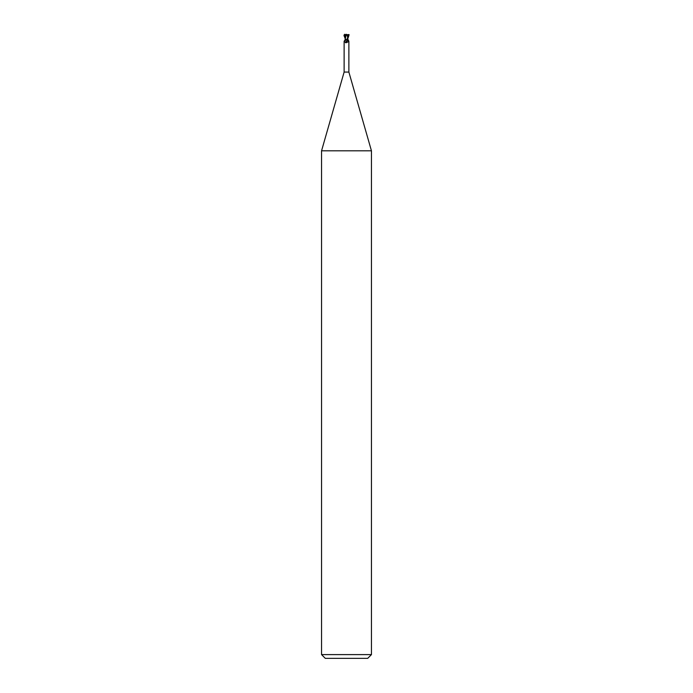 <?xml version="1.0" encoding="UTF-8"?>
<svg xmlns="http://www.w3.org/2000/svg" width="693" height="693" viewBox="0 0 693 693"><rect width="100%" height="100%" fill="white"/><g stroke="black" fill="none" stroke-linecap="round" stroke-linejoin="round"><path stroke-width="0.52" stroke-dasharray="3.46 2.6" d="M346.5 39.518L347.626 39.518L346.5 39.518M346.5 35.897L347.626 35.897L346.5 35.897M371.448 150.814L321.552 150.814M348.874 72.072L344.126 72.072M371.448 654.608L321.552 654.608M367.706 658.35L325.294 658.35M346.872 39.64L347.496 39.64L346.872 39.64M345.426 34.65L344.152 35.274L345.954 39.64L347.808 39.536L346.292 39.64M346.5 42.464L347.436 42.706L348.804 41.441M347.349 39.64L347.332 39.64A3.751 2.859 58.7 0 0 347.765 40.627M345.435 39.64L344.196 41.441L345.764 39.64L345.313 35.707M345.244 38.817L345.331 39.64A2.711 2.07 -58.7 0 1 344.196 41.441L344.126 41.277M345.374 35.897L345.331 39.64M347.626 35.897L347.808 39.64L347.236 39.64L348.501 35.698L347.687 35.707L347.713 39.25M347.843 39.64L345.538 39.64M346.231 39.64L345.677 41.13A2.703 2.062 58.7 0 0 346.431 42.394A2.703 2.062 58.7 0 0 346.872 42.784L345.651 41.069A2.703 2.062 58.7 0 0 345.686 41.164L345.677 41.13M345.868 39.882A2.573 1.966 58.7 0 0 347.436 42.706M346.795 34.252L347.808 39.64L347.141 39.64M345.46 35.542L345.616 34.763L346.942 34.945M347.02 34.927L343.919 34.607M348.995 35.897L348.501 35.698M348.241 34.252L348.683 35.776L347.392 35.577L347.384 34.763M347.392 35.577L347.539 34.797M348.345 41.563L347.236 39.64L347.687 35.707L347.132 35.646M345.954 39.64L345.183 39.042M348.371 34.65L347.583 35.213M345.183 38.444L345.66 39.64A3.751 2.859 -58.7 0 1 345.235 40.627M345.374 35.378L345.183 39.536M347.791 39.328L347.808 37.535M347.626 35.378L347.817 39.536"/><path stroke-width="1.04" d="M344.005 35.897L345.313 35.707L345.183 39.536L347.34 39.657L345.201 39.536L344.126 41.277L344.126 72.072L321.552 150.814L371.448 150.814L371.448 654.608L321.552 654.608L325.294 658.35L367.706 658.35L371.448 654.608M344.126 72.072L348.874 72.072L371.448 150.814M345.46 35.733L345.616 34.763L348.336 34.65L348.848 35.274L346.708 39.64M347.817 39.042L348.874 41.277L348.345 41.563M345.409 39.64L347.669 39.64A2.711 2.07 58.7 0 0 348.804 41.441L347.462 39.64M346.769 39.64L347.323 41.13A2.703 2.062 -58.7 0 1 347.314 41.164A2.703 2.062 -58.7 0 1 346.569 42.394A2.703 2.062 -58.7 0 1 346.474 42.49M347.349 41.069L346.128 42.784L344.196 41.441M347.132 39.882A2.573 1.966 -58.7 0 1 345.564 42.706M345.157 39.64L345.859 39.64M345.616 34.763L345.46 35.542M347.046 39.64L347.522 39.64L348.969 35.274L348.397 34.65M345.972 34.927L349.081 34.607M346.205 34.252L345.183 39.64M345.313 35.707L345.868 35.646M345.192 37.535L345.244 38.817M345.452 34.797L346.058 34.945M344.759 34.252L344.317 35.776L345.417 35.213M345.478 39.64L344.031 35.274L344.603 34.65M344.56 34.659L345.374 34.65M344.499 35.698L345.183 38.444M348.874 41.277L348.874 72.072M321.552 150.814L321.552 654.608"/></g></svg>
